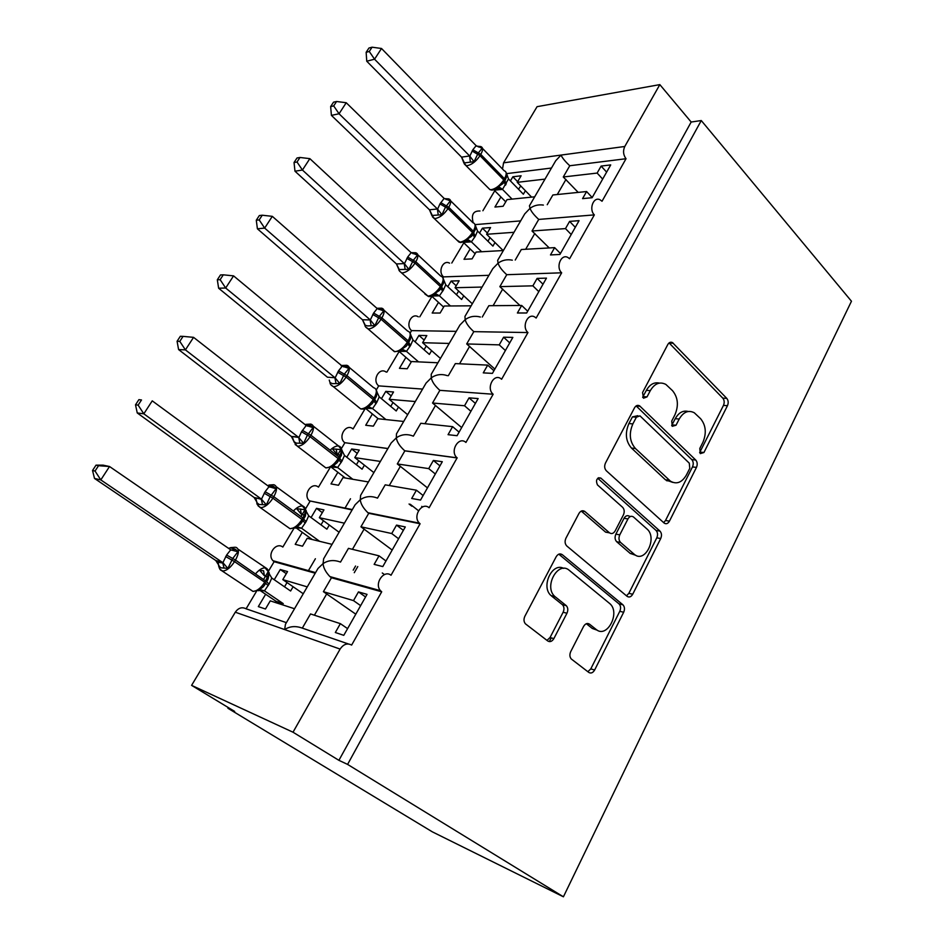 <?xml version="1.0" encoding="UTF-8"?>
<svg xmlns="http://www.w3.org/2000/svg" width="944" height="944" viewBox="0 0 944 944"><rect width="100%" height="100%" fill="white"/><g stroke="black" fill="none" stroke-linecap="round" stroke-linejoin="round"><path stroke-width="1.42" d="M700.295 453.616L703.941 452.506L727.458 405.684C728.615 402.876 728.39 400.445 726.786 398.392L672.47 342.589C670.653 341.74 669.095 342.365 667.821 344.489L642.557 392.527L643.513 398.226L647.029 396.881L650.31 390.615C654.664 383.441 659.844 381.388 665.862 384.42L672.541 390.686C678.04 397.483 678.83 405.531 674.925 414.829L671.727 421.036L672.258 426.299L676.022 425.225L679.208 419.03C683.444 411.891 688.483 409.802 694.3 412.776L700.625 418.723C705.923 425.296 706.678 433.166 702.891 442.335L699.799 448.471L700.295 453.616M699.634 452.624L723.458 405.413C724.614 402.604 724.39 400.185 722.785 398.132L669.072 342.932M642.628 397.294L646.357 390.368L650.31 390.615M671.668 425.496L675.231 418.711L679.208 419.03M570.731 651.608C569.468 654.534 569.645 656.989 571.273 658.971L588.785 672.423C590.979 673.674 592.926 672.871 594.637 670.016L623.665 612.255C624.928 609.234 624.68 606.756 622.946 604.821L562.294 554.671C560.016 553.219 557.987 553.904 556.181 556.736L524.876 616.267C523.542 619.24 523.731 621.766 525.442 623.842L547.721 640.952C550.022 642.298 552.075 641.507 553.868 638.604L566.955 613.234C568.264 610.213 568.04 607.7 566.294 605.67L554.883 596.525C543.366 586.672 558.211 560.193 569.374 570.424L609.682 603.511C620.822 612.479 607.086 638.982 596.124 629.436L589.504 624.161C587.298 622.828 585.339 623.571 583.593 626.415L570.731 651.608M701.274 120.549L347.593 764.404L563.415 896.8L851.464 301.23L701.274 120.549L691.173 122.036L659.832 84.618L624.786 146.485C622.816 150.851 623.229 154.922 626.025 158.722L602.036 201.249L600.018 199.762C593.505 196.281 588.572 209.332 594.342 214.89L569.598 258.739L568.028 257.547C561.22 253.346 555.438 267.128 561.668 272.804L536.145 318.045L535.059 317.196C527.979 312.204 521.206 326.754 527.956 332.559L501.618 379.252L501.052 378.792C493.771 372.927 485.853 388.314 493.157 394.238L465.935 442.441C458.583 435.668 449.368 451.669 457.12 457.84L429.119 507.754C421.85 501.37 412.221 516.616 419.443 523.177L420.092 523.755L391.028 575.25C383.83 569.303 373.883 583.829 380.526 590.708L381.706 591.794L351.64 645.071C347.309 642.829 343.463 644.162 340.111 649.083L293.018 732.214L191.597 685.368L234.678 711.434L227.905 708.26L228.306 707.575M664.045 522.976L664.269 523.153C666.228 524.321 667.963 523.649 669.449 521.135L696.46 467.398C697.64 464.507 697.404 462.053 695.74 460.035L639.631 405.873C637.66 404.823 635.961 405.46 634.521 407.796L605.493 463.008C604.172 466.065 604.455 468.661 606.331 470.773L664.045 522.976M660.717 538.528L632.728 594.224C631.076 596.962 629.2 597.67 627.099 596.337L566.778 545.974C564.878 543.897 564.595 541.301 565.94 538.186L578.955 513.453C580.666 510.728 582.637 510.079 584.843 511.483L609.517 532.853C611.653 534.21 613.553 533.549 615.193 530.858L623.406 514.917C624.692 511.872 624.421 509.323 622.592 507.282L597.434 484.886C595.558 480.13 596.679 477.865 600.797 478.065L659.962 531.094C661.697 533.065 661.945 535.543 660.717 538.528L656.788 537.832L628.834 593.351L632.728 594.224M347.593 628.621L340.371 623.654L335.332 632.504L343.781 635.336L367.039 594.354L358.46 591.9L353.504 600.608L323.403 591.676L331.462 577.74L381.706 591.794M340.371 623.654L310.517 613.942L302.316 628.126L348.383 643.95M323.403 591.676L355.794 614.178M360.632 605.647L353.504 600.608M256.461 591.381L246.101 608.809C242.018 606.732 238.407 607.865 235.292 612.196L284.651 629.565L285.454 624.279L317.986 568.477L323.06 563.615C323.391 567.781 325.68 572.099 329.904 576.595L331.462 577.74M592.207 197.532L586.602 191.538L582.566 198.629L592.1 197.709L610.709 164.917L601.116 166.073L597.139 173.071L563.273 176.988L569.775 165.743C565.137 161.459 562.235 157.896 561.055 155.076L555.745 160.704L529.442 205.816L530.032 208.329L524.746 213.875L497.665 260.32L498.09 263.164L492.827 268.615L464.944 316.441L465.18 319.65L459.952 324.996L431.219 374.272L431.278 377.848L426.074 383.087L396.456 433.886L396.327 437.851L391.158 442.972L360.608 495.364L360.266 499.742L355.145 504.745L323.627 558.801L323.06 563.615C328.217 560.17 334.034 559.662 340.513 562.093L348.454 548.358L379.028 555.827L374.143 564.382L382.804 566.577L405.295 526.941L396.527 525.112L391.725 533.537L360.927 526.799L368.738 513.3L420.092 523.755M293.773 528.652L282.834 547.06C276.002 541.655 266.715 554.482 272.993 560.724L274.114 561.704L315.225 573.209M246.101 608.809L286.398 622.651M360.927 526.799L392.185 550.045M398.592 538.753L391.725 533.537M384.468 574.577L382.273 572.973M385.978 560.984L379.028 555.827M329.952 467.835L318.47 487.139C311.555 481.357 302.54 494.892 309.396 500.839L352.124 509.925M423.124 495.517L416.422 490.196L411.702 498.479L420.54 500.072L442.299 461.71L433.367 460.46L428.718 468.613L397.294 463.941L404.846 450.866L457.226 457.934M416.422 490.196L385.199 484.838L377.506 498.137C371.157 495.683 365.411 496.225 360.266 499.742C360.738 503.884 363.275 508.214 367.9 512.71L368.738 513.3M397.294 463.941L427.467 487.871M435.337 473.994L428.718 468.613M418.487 510.704L410.239 504.238M365.045 408.835L353.08 428.954C346.023 422.841 337.374 437.107 344.761 442.689L387.89 448.577M459.079 432.14L452.624 426.653L448.058 434.677L457.061 435.703L478.136 398.569L469.038 397.861L464.531 405.755L432.529 403.017L439.857 390.344L493.157 394.238M452.624 426.653L420.812 423.278L413.366 436.152M432.529 403.017L461.675 427.573M470.914 411.289L464.531 405.755M386.143 372.066C379.158 366.768 371.712 380.538 378.709 385.884L422.582 389.081M493.924 370.732L487.694 365.116L483.269 372.88L492.426 373.376L512.84 337.397L503.6 337.209L499.234 344.867L466.702 343.946L473.805 331.651L527.956 332.559M487.694 365.116L455.338 363.593L448.329 375.712M466.702 343.946L494.857 369.08M505.382 350.531L499.234 344.867M418.298 316.818C411.49 312.334 405.106 325.397 411.584 330.612L456.247 331.356M527.696 311.225L521.69 305.467L517.395 312.995L526.681 312.995L546.47 278.126L537.101 278.409L532.876 285.843L499.848 286.634L506.751 274.704L561.668 272.804M521.69 305.467L488.827 305.703L482.266 317.031M499.848 286.634L519.943 305.478M538.8 291.637L532.876 285.843M449.568 263.152C442.984 259.399 437.52 271.801 443.538 276.887L488.921 275.318M560.429 253.511L554.635 247.635L550.482 254.939L559.898 254.467L579.073 220.66L569.598 221.392L565.491 228.601L532.027 231.009L538.729 219.421L594.342 214.89M554.635 247.635L521.324 249.511L515.235 260.048M532.027 231.009L549.219 247.942M571.214 234.513L565.491 228.601M479.989 211.008C473.322 210.713 471.068 214.63 473.215 222.784M475.044 224.625L520.651 220.896M294.504 608.738L270.267 600.856L265.465 609.01L258.326 606.614L265.642 594.248M286.303 573.681L280.297 569.515L274.232 579.746M280.297 569.515L287.542 571.592L282.799 579.616L307.26 586.885M274.114 561.704L268.651 570.884M268.214 571.627L263.636 579.333M282.799 579.616L303.248 593.741M332.052 544.358L307.189 538.292L302.528 546.187L295.212 544.334L302.304 532.345M322.317 512.651L316.523 508.344L311.06 517.56M316.523 508.344L323.945 509.902L319.343 517.69L344.395 523.177M310.01 501.358L305.62 508.733M305.136 509.559L300.971 516.557M319.343 517.69L339.097 532.263M368.431 481.959L343.002 477.605L338.483 485.263L330.99 483.918L337.869 472.283M357.28 453.415L351.664 448.99L346.79 457.238M351.664 448.99L359.263 450.052L354.802 457.616L380.408 461.427M344.867 442.771L341.492 448.447M340.937 449.368L337.173 455.692M354.802 457.616L373.883 472.614M403.702 421.461L377.753 418.711L373.364 426.145L365.717 425.272L372.396 413.979M391.217 395.902L385.789 391.371L381.447 398.698M385.789 391.371L393.53 391.972L389.199 399.312L415.313 401.542M378.709 385.884L376.302 389.931M389.199 399.312L407.655 414.699M437.922 362.779L411.49 361.54L407.23 368.762L399.43 368.337L405.92 357.375M424.175 340.052L418.935 335.403L415.1 341.87M418.935 335.403L426.818 335.58L422.605 342.707L449.191 343.451M411.584 330.612L410.097 333.114M399.111 351.581L386.898 372.101M422.605 342.707L440.447 358.449M471.127 305.821L444.258 306.009L440.116 313.03L432.187 313.03L438.488 302.375M456.212 285.772L451.138 281.029L447.786 286.681M451.138 281.029L459.15 280.793L455.055 287.719L482.065 287.059M443.538 276.887L442.925 277.925L443.586 279.377M431.939 296.392L419.785 316.818M455.055 287.719L472.319 303.791M503.376 250.526L476.095 252.06L472.071 258.88L464.011 259.293L470.147 248.933M487.34 233.003L482.431 228.177L479.552 233.05M482.431 228.177L490.561 227.551L486.597 234.277L513.996 232.307M463.799 242.832L451.775 263.046M486.597 234.277L503.164 250.538M569.775 165.743L626.025 158.722M586.602 191.538L552.877 194.971L547.237 204.706M563.273 176.988L578.2 192.399M602.661 179.089L597.139 173.071M506.22 173.684L551.473 168.032M502.515 169.035L503.553 162.828L537.077 106.672L659.832 84.618M534.693 196.812L507.046 199.621L503.128 206.252L494.951 207.043L500.91 196.966M517.631 181.696L512.863 176.788L510.421 180.918M512.863 176.788L521.112 175.785L517.253 182.334L545.018 179.112M494.774 190.759L482.891 210.736M517.253 182.334L531.602 197.131M191.597 685.368L235.292 612.196M347.593 764.404L338.908 760.333L293.018 732.214M338.908 760.333L691.173 122.036M563.415 896.8L432.352 831.853L227.905 708.26M549.314 641.613L551.249 637.873M308.098 571.214L315.39 558.742M344.831 508.438L350.495 498.762M543.366 205.072C538.41 204.352 533.962 205.45 530.032 208.329C531.106 211.397 534.009 215.09 538.729 219.421M369.918 513.548L369.163 512.97M512.332 260.178C507.034 259.116 502.291 260.107 498.09 263.164C499.057 266.479 501.948 270.326 506.751 274.704M480.354 317.019C474.738 315.532 469.675 316.417 465.18 319.65C466.053 323.237 468.92 327.238 473.805 331.651M447.373 375.653C441.45 373.706 436.081 374.438 431.278 377.848C432.022 381.718 434.877 385.884 439.857 390.344M413.319 436.152C407.112 433.697 401.448 434.264 396.327 437.851C396.94 441.969 399.737 446.276 404.716 450.772L404.846 450.866M340.111 649.083L284.651 629.565C289.796 626.202 295.696 625.719 302.316 628.126M606.626 172.115L601.116 166.073M422.487 506.975L421.732 506.373M575.297 227.327L569.598 221.392M543.012 284.227L537.101 278.409M509.725 342.896L503.6 337.209M475.387 403.407L469.038 397.861M439.951 465.864L433.367 460.46M403.359 530.339L396.527 525.112M365.564 596.962L358.46 591.9M688.223 411.478C683.031 410.192 678.701 412.599 675.231 418.711M659.419 383.099C654.168 381.954 649.814 384.373 646.357 390.368M663.656 522.622L665.508 520.498L692.483 466.926C693.675 464.047 693.439 461.604 691.775 459.586L636.138 405.932M689.781 468.342L689.285 463.174L639.961 415.856L636.374 417.213L632.858 423.915C628.775 433.532 629.624 441.721 635.418 448.494L670.476 481.192C676.647 484.661 681.981 482.561 686.477 474.891L689.781 468.342M637.873 415.679L632.433 416.882L636.374 417.213M672.647 482.36L665.426 479.776L631.477 448.07C625.695 441.32 624.845 433.143 628.916 423.561L632.433 416.882M626.486 595.817L628.834 593.351M581.256 511.093L605.623 532.156L608.632 532.699M597.741 478.278L656.021 530.422L659.962 531.094M634.085 554.14L634.274 554.305C645.023 563.875 657.862 537.761 646.876 528.9L633.412 516.923C631.359 515.672 629.53 516.333 627.949 518.94L619.783 534.847C618.497 537.915 618.768 540.452 620.597 542.458L634.085 554.14L630.167 553.385L635.914 555.355M630.533 516.462L629.495 516.285C627.441 515.035 625.612 515.695 624.031 518.291L627.949 518.94M630.167 553.385L616.692 541.726C614.863 539.732 614.591 537.207 615.877 534.151L624.031 518.291M656.788 537.832C658.015 534.847 657.756 532.381 656.021 530.422M597.292 630.226L592.266 628.433L586.342 623.713M563.651 568.382C552.146 561.94 540.546 586.779 551.06 595.593L555.497 597.056M546.965 640.386L550.045 637.542L563.12 612.255C564.429 609.258 564.205 606.744 562.459 604.726L551.674 596.124M587.852 671.703L590.791 668.883L619.783 611.311C621.034 608.302 620.798 605.836 619.052 603.912L558.801 554.175M478.325 146.945L479.564 146.532L482.172 148.255L478.289 152.952L474.041 161.695L463.799 162.97M369.269 51.483L372.066 47.2L368.939 48.038L366.154 52.309L369.269 51.483L374.556 59.201L469.805 156.126L472.85 149.754L476.142 145.695L381.518 48.486L374.556 59.201L366.744 61.218L461.557 157.141L469.652 155.961M476.72 146.155L480.661 146.532C483.186 147.358 483.222 149.978 480.767 154.391L480 155.654C476.272 161.164 472.118 164.48 467.551 165.613L466.135 165.589L463.728 162.592L461.557 157.141M525.395 190.735L523.354 194.216L508.486 178.923L502.515 189.402L494.184 190.157M512.073 199.113L502.515 189.402M505.736 201.839L494.337 190.31M518.539 189.26L520.734 185.921M472.85 149.754L480.767 154.391L504.474 178.711L505.099 180.28L506.55 176.87L506.444 173.236L508.486 178.923M502.468 189.425L498.656 188.304L497.004 188.8L498.515 186.582L502.892 183.643L504.356 181.519L503.742 179.95L504.474 178.711C506.869 174.321 506.775 171.678 504.202 170.77L482.537 148.456M498.515 186.582L502.361 189.248M469.805 156.126L474.041 161.695M476.142 145.695L482.172 148.255M366.744 61.218L366.154 52.309M372.066 47.2L381.518 48.486M446.17 199.562L447.704 199.09L450.312 200.907L445.474 207.137L441.934 214.736L431.809 215.503M333.692 105.905L336.583 101.492L333.527 102.176L330.648 106.566L333.692 105.905L339.049 113.776L437.603 209.155L439.951 203.904L444.128 198.417L346.236 102.731L339.049 113.776L331.415 115.369L429.473 209.78L437.45 208.99M444.388 198.641L448.612 198.877C451.338 199.739 451.397 202.547 448.766 207.314L447.987 208.6C444.164 214.253 439.998 217.545 435.479 218.489L434.393 218.453L431.75 215.22L429.473 209.78M495.01 242.537L492.91 246.113L477.546 231.091L475.292 236.248L471.41 241.853L463.339 242.384L475.115 253.724M481.641 251.753L471.41 241.853M487.942 241.251L490.042 237.664M475.41 229.427L475.387 225.474L477.546 231.091M471.363 241.876L468.165 240.767L465.77 241.322L467.233 239.198L471.622 236.271L473.204 233.994L472.519 232.495L473.274 231.209C475.835 226.477 475.717 223.645 472.944 222.713L450.642 200.871M467.233 239.198L471.257 241.711M437.603 209.155L441.934 214.736M444.128 198.417L450.312 200.907M331.415 115.369L330.648 106.566M336.583 101.492L346.236 102.731M413.047 253.724L414.912 253.169L417.508 255.104L413.283 260.296L408.882 269.347L398.875 269.559M297.018 162.014L299.991 157.471L297.018 157.978L294.044 162.51L297.018 162.014L302.434 170.038L404.457 263.73L407.678 257.039L411.171 252.685L309.844 158.651L302.434 170.038L294.976 171.206L396.456 263.966L404.292 263.577M411.136 252.65L415.631 252.744C418.581 253.629 418.652 256.65 415.832 261.783L415.03 263.116C411.112 268.91 406.935 272.179 402.474 272.922L401.707 272.887C399.595 271.365 398.628 270.196 398.84 269.394L396.456 263.966L399.265 269.547M463.764 295.814L461.604 299.496L445.721 284.758L443.397 290.044L439.408 295.826L431.939 296.062M450.453 305.974L439.408 295.826M443.633 307.083L431.668 296.145M456.459 294.729L458.631 291.035M443.373 283.483L443.444 279.223L445.721 284.758M439.361 295.85L436.954 294.835L433.638 295.378L435.042 293.336L439.432 290.433L441.143 287.991L440.4 286.551L441.178 285.241C443.916 280.132 443.774 277.099 440.777 276.132L417.803 254.774M435.042 293.336L439.243 295.684M404.457 263.73L408.882 269.347M411.171 252.685L417.508 255.104M294.976 171.206L294.044 162.51M299.991 157.471L309.844 158.651M378.91 309.49L381.152 308.865L383.724 310.906L379.323 316.382L374.851 325.586L367.605 325.928L364.962 325.232L362.461 319.745L370.319 319.957L373.623 313.078L377.234 308.57L272.309 216.341L264.662 228.094L370.142 319.804M259.187 219.917L262.255 215.22L259.352 215.539L256.284 220.223L259.187 219.917L264.662 228.094L257.405 228.802L362.461 319.745M431.609 350.637L429.378 354.425L412.965 339.993L410.581 345.398L406.463 351.38L399.76 351.345M418.534 361.871L406.463 351.38L405 350.661L400.114 351.18M411.242 361.977L399.194 351.546M424.068 349.752L426.299 345.952M410.38 339.108L410.793 334.943M400.563 351.015L401.908 349.079L406.286 346.2L408.138 343.581L407.324 342.212L408.138 340.855C411.053 335.356 410.9 332.099 407.666 331.096L383.996 310.234M401.908 349.079L406.298 351.239M412.965 339.993L410.546 334.542M370.319 319.957L374.851 325.586M377.234 308.57L383.724 310.906M257.405 228.802L256.284 220.223M262.255 215.22L272.309 216.341M341.091 365.741L346.365 366.248L348.926 368.408L344.336 374.154L339.781 383.524L332.559 383.653L330.034 382.603M220.129 279.672L223.291 274.822L220.483 274.952L217.321 279.778L220.129 279.672L225.675 288.014L335.132 377.871L338.542 370.815L342.259 366.142L233.569 275.872L225.675 288.014L218.63 288.227L327.438 377.211L334.955 377.73M329.999 382.249L330.353 382.934M398.51 407.065L396.22 410.97L379.24 396.858L376.786 402.415L372.55 408.575L366.543 408.28M385.943 419.584L372.55 408.575L366.626 408.245M378.237 418.758L365.788 408.575M390.722 406.404L393.023 402.498M376.42 396.386L376.939 391.666L376.031 389.506M366.496 408.304L372.101 403.702L374.154 400.822L373.269 399.524L374.095 398.132C377.222 392.197 377.057 388.704 373.588 387.677L349.162 367.334M367.782 406.486L372.373 408.445M379.24 396.858L376.68 391.5M335.132 377.871L339.781 383.524M342.259 366.142L348.926 368.408M218.63 288.227L217.321 279.778M223.291 274.822L233.569 275.872M305.124 424.635L310.517 425.378L313.066 427.656L307.39 435.172L303.626 443.243L296.44 443.161L294.056 441.745M179.797 341.374L183.065 336.371L180.339 336.288L177.083 341.28L179.797 341.374L185.413 349.882L298.87 437.579L301.502 431.786L306.222 425.484L193.567 337.35L185.413 349.882L178.593 349.575L291.342 436.435L298.693 437.438M294.009 441.285L291.342 436.435M341.445 449.651L332.394 448.848L337.008 454.359L340.041 455.256M364.419 465.18L362.071 469.192L344.501 455.445L341.976 461.132L337.598 467.504L332.217 466.938M352.844 479.292L337.598 467.504M379.984 515.589L379.228 515.011M345.28 477.994L331.427 467.315L336.949 462.843L339.132 459.787L338.188 458.583L339.038 457.144C342.342 450.843 342.2 447.114 338.625 445.957L338.495 445.946C336.017 445.816 333.22 447.22 330.105 450.182M356.384 464.743L358.744 460.719M391.489 517.926L390.722 517.347M372.337 514.032L371.582 513.465M341.421 455.374L342.094 450.217L338.495 445.946L313.266 426.133M332.618 465.616L337.421 467.374M344.501 455.445L341.799 450.194M298.599 437.402L303.626 443.243M306.222 425.484L313.066 427.656M178.593 349.575L177.083 341.28M183.065 336.371L193.567 337.35M409.059 504.013L411.879 506.232M267.553 485.594L273.559 486.349L276.085 488.756L270.173 496.627L266.35 504.839L259.187 504.509L256.945 502.739M138.131 405.129L141.506 399.961L138.886 399.654L135.511 404.811L138.131 405.129L143.818 413.814L261.476 499.164L265.099 491.706L269.052 486.679L152.244 400.858L143.818 413.814L137.246 412.953L254.137 497.5L261.287 499.022M138.886 399.654L141.506 399.961M256.898 502.149L254.137 497.5M301.608 514.362L304.287 515.247M329.303 525.041L326.884 529.183L308.7 515.813L306.092 521.654L301.584 528.251L296.44 527.295M319.615 541.325L301.584 528.251M355.581 566.022L353.209 570.141M312.216 539.52L295.991 527.779M320.995 524.852L323.438 520.71M305.36 516.179L306.186 510.539L302.328 505.96C299.626 505.913 296.64 507.601 293.383 511.011M305.467 509.784L296.652 508.698L301.101 513.996M295.224 528.168L300.664 523.861L303.048 520.569L302.021 519.448L302.894 517.973C306.328 511.447 306.304 507.471 302.823 506.031L276.238 486.715M296.381 526.587L301.396 528.121M308.7 515.813L305.832 510.669M261.476 499.164L266.35 504.839M269.052 486.679L276.085 488.756M137.246 412.953L135.511 404.811M228.672 548.429L230.159 547.78L235.422 549.243L237.923 551.792L232.708 558.506L227.882 568.382L220.766 567.804L218.831 565.633M95.049 471.044L98.542 465.699L96.028 465.156L92.536 470.49L95.049 471.044L100.807 479.918L222.89 562.695L226.619 555.037L230.714 549.821L109.528 466.513L100.807 479.918L94.506 478.443L215.751 560.488L222.69 562.553M96.028 465.156L103.167 465.168L109.528 466.513L98.542 465.699M218.796 565.255L215.751 560.488L218.276 563.332L218.831 566.424M264.886 576.076L267.4 577.055M293.112 586.743L290.61 591.003L271.789 578.058L269.099 584.053L264.45 590.873L260.426 589.835M282.504 604.833L283.224 603.605L264.45 590.873L258.644 590.519M283.224 603.605L276.014 601.269L259.529 590.118M284.522 586.814L287.035 582.542M275.294 602.496L276.014 601.269M268.155 578.873L269.17 572.725L265.075 567.828C262.102 567.875 258.939 569.869 255.564 573.822M267.553 576.607L264.391 575.592L263.577 570.778L259.812 570.412L264.084 575.474M258.184 590.755L263.223 586.814L265.83 583.25L264.721 582.224L265.63 580.702C269.182 573.94 269.276 569.704 265.913 567.969L238.041 549.172M258.998 589.445L264.261 590.743M271.789 578.058L268.757 573.043M222.89 562.695L227.882 568.382M230.714 549.821L237.923 551.792M94.506 478.443L92.536 470.49M699.952 452.093L703.941 452.506M643.076 396.622L647.029 396.881M672.057 424.883L676.022 425.225M503.553 162.828L624.786 146.485M565.999 179.407L557.279 194.523M534.835 233.404L525.666 249.275M502.727 289.006L493.11 305.667M469.664 346.283L459.551 363.794M435.573 405.318L424.953 423.714M400.421 466.206L389.27 485.535M364.16 529.018L352.431 549.337M326.73 593.859L314.399 615.205M669.272 343.12L673.261 343.215M722.785 398.132L726.786 398.392M723.458 405.413L727.458 405.684M636.209 406.003L640.162 406.298M691.775 459.586L695.74 460.035M692.483 466.926L696.46 467.398M665.508 520.498L669.449 521.135M628.916 423.561L632.858 423.915M631.477 448.07L635.418 448.494M665.426 479.776L669.379 480.284M581.48 510.987L584.926 511.554M605.541 532.086L609.435 532.794M598.378 477.853L600.95 478.195M615.877 534.151L619.783 534.847M616.692 541.726L620.597 542.458M587.038 623.524L589.504 624.161M592.266 628.433L596.124 629.436M562.235 604.538L566.07 605.482M563.12 612.255L566.955 613.234M550.045 637.542L553.868 638.604M559.19 554.034L562.294 554.671M618.969 603.841L622.863 604.762M619.783 611.311L623.665 612.255M590.791 668.883L594.637 670.016M487.977 187.644L489.936 189.626L491.364 189.673C495.954 188.647 500.084 185.413 503.742 179.95L480 155.654L472.094 151.005M497.488 188.47L492.072 190.145L489.936 189.626L464.306 163.961M504.391 181.46L502.845 183.702M504.12 181.909L505.559 185.201M504.851 180.693L506.291 183.962M461.604 157.117L464.259 162.604M469.569 155.949L470.348 161.743M456.872 240.047L460.094 242.136C464.637 241.31 468.779 238.089 472.519 232.495L447.987 208.6L439.951 203.904M464.401 241.924L468.165 240.767L460.648 242.537L458.985 242.089L432.411 216.778M440.742 202.618L448.766 207.314L473.274 231.209L473.959 232.72L473.227 233.935M472.979 234.36L474.537 237.522M473.735 233.109L475.292 236.248M429.52 209.757L432.234 215.303M437.367 208.978L438.217 214.736M424.871 293.997L427.927 296.121C432.411 295.484 436.565 292.298 440.4 286.551L415.03 263.116L406.876 258.361M432.718 295.767L437.096 295.224L434.299 294.953C431.125 296.44 429.131 296.923 428.316 296.416L399.595 271.164M407.678 257.039L415.832 261.783L441.178 285.241L441.922 286.681L441.167 287.944M440.942 288.321L442.63 291.354M441.709 287.035L443.397 290.044M404.209 263.565L405.141 269.288M391.949 349.563L394.804 351.687C399.229 351.262 403.407 348.1 407.324 342.212L381.093 319.249C377.069 325.196 372.88 328.441 368.49 328.972L365.8 327.202M376.88 308.275L381.671 308.181C384.845 309.101 384.928 312.334 381.919 317.88L408.138 340.855L408.941 342.224L408.162 343.533L410.404 339.061M373.623 313.078L381.919 317.88L381.093 319.249L372.797 314.446M400.775 350.897L394.38 351.652L368.066 328.937C365.847 327.497 364.809 326.246 364.95 325.196M407.961 343.876L409.779 346.755M408.752 342.542L410.581 345.398M362.496 319.733L365.316 325.397M370.06 319.78L371.086 325.468M358.047 406.805L360.702 408.905C365.057 408.693 369.246 405.566 373.269 399.524L346.118 377.093C341.999 383.193 337.787 386.403 333.48 386.71L331.002 384.951M341.846 365.47L346.696 365.281C350.106 366.225 350.2 369.694 346.967 375.677L374.095 398.132L374.98 399.43L374.166 400.775M338.542 370.815L346.967 375.677L346.118 377.093L337.692 372.219M366.886 408.103L372.207 408.327M373.989 401.082L375.96 403.796M374.815 399.701L376.786 402.415M334.872 377.694L335.993 383.347M346.365 366.248L343.722 366.945M323.143 465.817L325.845 467.894C330.105 467.693 334.211 464.59 338.188 458.583L310.069 436.706C306.009 442.783 301.868 445.969 297.655 446.252L295.142 444.506M310.8 424.104C314.305 425.189 314.364 428.906 310.954 435.255L339.038 457.144L339.993 458.359L339.156 459.752M302.387 430.334L310.954 435.255L310.069 436.706L301.502 431.786M331.981 467.032L337.563 467.516M337.232 454.489L336.123 449.084M339.002 460.011L341.126 462.572M339.852 458.583L341.976 461.132M291.377 436.423L294.316 442.229M292.392 437.532L292.262 436.907C292.487 436.258 294.646 436.47 298.752 437.556L299.826 443.007M310.517 425.378L307.425 426.145M287.177 526.669L289.997 528.699C294.139 528.463 298.139 525.371 302.021 519.448L272.899 498.184C268.922 504.179 264.898 507.341 260.792 507.66L258.16 505.937M274.008 484.779C277.406 486.136 277.347 490.113 273.807 496.697L302.894 517.973L303.921 519.094L303.059 520.545M265.099 491.706L273.807 496.697L272.899 498.184L264.19 493.205M295.979 527.79L301.549 528.251M304.393 514.964L301.313 514.079L300.404 509.005M302.941 520.758L305.219 523.129M303.815 519.283L306.092 521.654M254.16 497.488L256.001 499.246L257.157 503.364M261.205 498.987L262.526 504.533M273.559 486.349L269.984 487.187M357.776 566.589L354.271 572.701M250.101 589.457L253.016 591.416C257.028 591.121 260.933 588.065 264.721 582.224L234.537 561.621C230.666 567.533 226.737 570.672 222.76 571.037L220.035 569.35M236.059 547.355C239.351 549.019 239.151 553.267 235.481 560.075L266.715 581.752L268.19 578.778M226.619 555.037L235.481 560.075L234.537 561.621L225.687 556.571M265.842 583.227L263.187 586.849M265.748 583.392L268.202 585.575M266.656 581.87L269.099 584.053M222.607 562.518L224.047 568.005M235.422 549.243L231.339 550.163M272.993 560.724L315.579 572.607M309.396 500.839L352.336 509.559M344.761 442.689L387.937 448.518M404.716 450.772L457.12 457.84M367.9 512.71L419.443 523.177M329.904 576.595L380.526 590.708M669.685 342.53L672.47 342.589M636.634 405.649L639.631 405.873M666.523 480.673L670.476 481.192M581.587 510.952L584.843 511.483M605.623 532.156L609.517 532.853M598.555 477.77L600.797 478.065M630.368 553.55L634.274 554.305M551.06 595.593L554.883 596.525M562.459 604.726L566.294 605.67M619.052 603.912L622.946 604.821M506.598 173.72L506.067 172.469M497.488 188.481L498.998 188.694L495.211 189.591M502.892 183.643L503.636 182.64M471.563 236.33L475.422 229.404M475.493 225.64L474.95 224.46M471.622 236.271L472.425 235.198M439.385 290.492L443.385 283.448M439.432 290.433L440.317 289.265M410.758 334.731L409.967 332.913M406.239 346.259L408.138 343.581M406.286 346.2L407.253 344.938M370.095 407.289L367.31 407.82C365.989 408.941 363.806 409.318 360.75 408.941L333.397 386.698C331.084 385.353 329.963 384.019 330.046 382.686L329.244 380.054M372.089 403.702L376.444 396.327M372.137 403.643L373.199 402.274M334.601 466.206L325.845 467.894L297.242 446.099L294.056 441.945L292.723 438.075M305.891 424.363L310.659 424.092M336.902 462.89L341.445 455.315M337.008 454.359L340.076 455.161M336.949 462.831L338.117 461.356M298.151 527.023L289.997 528.699L259.848 507.282C257.5 505.087 256.532 503.683 256.957 503.069L255.942 498.55C255.246 497.854 257.11 498.125 261.571 499.352L261.807 499.435M268.839 485.051L273.524 484.72M300.617 523.908L305.384 516.108M300.664 523.861L301.938 522.256M260.627 589.788L253.016 591.416L221.274 570.4C220.341 570.259 219.468 568.843 218.678 566.129L218.17 562.187L223.539 563.238M230.655 547.626L235.233 547.237M263.223 586.814L264.627 585.079M269.182 573.138L269.241 573.74"/></g></svg>
